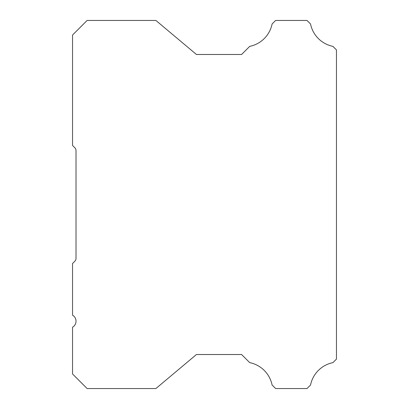 <?xml version="1.0" encoding="UTF-8"?>
<svg xmlns="http://www.w3.org/2000/svg" width="409" height="409" viewBox="0 0 409 409"><rect width="100%" height="100%" fill="white"/><g stroke="black" fill="none" stroke-linecap="round" stroke-linejoin="round"><path stroke-width="0.61" d="M75.967 150.042L75.875 149.612L75.967 150.042M75.967 258.958L75.875 259.388L75.967 258.958M76.013 258.335A4.167 4.167 0 0 1 74.791 261.285L72.541 263.534L72.541 315.165A6.943 6.943 0 0 1 72.541 327.195L72.541 373.964L87.122 388.55L155.885 388.55L196.443 354.516L241.596 354.516L249.71 362.63A28.65 28.65 0 0 1 272.092 385.012L275.63 388.55L307.001 388.55L310.538 385.012A28.65 28.65 0 0 1 332.926 362.63L336.459 359.092L336.459 49.908L332.926 46.37A28.65 28.65 0 0 1 310.538 23.988L307.001 20.45L275.63 20.45L272.092 23.988A28.65 28.65 0 0 1 249.71 46.37L241.596 54.484L196.443 54.484L155.885 20.45L87.122 20.45L72.541 35.036L72.541 145.466L74.791 147.715A4.167 4.167 0 0 1 76.013 150.665L76.013 258.335L76.013 150.665"/></g></svg>
